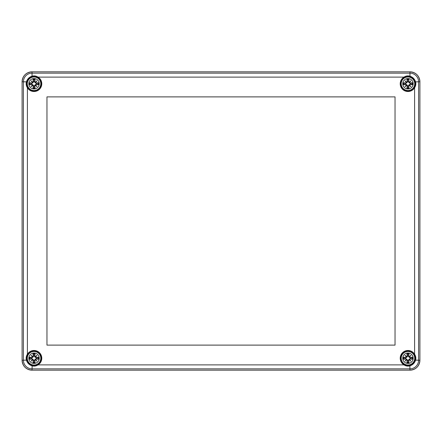 <?xml version="1.0" encoding="UTF-8"?>
<svg xmlns="http://www.w3.org/2000/svg" width="442" height="442" viewBox="0 0 442 442"><rect width="100%" height="100%" fill="white"/><g stroke="black" fill="none" stroke-linecap="round" stroke-linejoin="round"><path stroke-width="0.66" d="M32.144 76.654L37.83 77.466A7.354 7.354 0 0 1 39.233 88.958A7.354 7.354 0 0 1 27.741 87.555L26.929 81.869C27.736 79.206 29.476 77.466 32.144 76.654L32.045 76.173C29.227 77.09 27.36 78.958 26.448 81.77C25.868 83.881 26.183 85.881 27.398 87.765A7.752 7.752 0 0 0 39.515 89.24A7.752 7.752 0 0 0 38.04 77.123C36.156 75.908 34.156 75.593 32.045 76.173L32.045 73.145L409.955 73.145L409.955 71.831L32.045 71.831L409.955 71.825A9.945 9.945 0 0 1 419.9 81.77L419.9 360.23A9.945 9.945 0 0 1 409.955 370.175L32.045 370.175A9.945 9.945 0 0 1 22.1 360.23L22.1 81.77A9.945 9.945 0 0 1 32.045 71.825L409.955 71.831A9.939 9.939 0 0 1 419.894 81.77L419.894 360.23A9.939 9.939 0 0 1 409.955 370.169L32.045 370.169A9.939 9.939 0 0 1 22.106 360.23L22.106 81.77A9.939 9.939 0 0 1 32.045 71.831L32.045 73.145A8.625 8.625 0 0 0 23.42 81.77L23.42 360.23A8.625 8.625 0 0 0 32.045 368.855L409.955 368.855A8.625 8.625 0 0 0 418.58 360.23L418.58 81.77A8.625 8.625 0 0 0 409.955 73.145L409.955 76.173C407.844 75.593 405.844 75.908 403.96 77.123A7.752 7.752 0 0 0 402.485 89.24A7.752 7.752 0 0 0 414.602 87.765L414.259 87.555A7.354 7.354 0 0 1 402.767 88.958A7.354 7.354 0 0 1 404.17 77.466L409.856 76.654C412.519 77.46 414.259 79.201 415.071 81.869L414.259 87.555M395.037 96.886L395.037 345.114L46.962 345.114L46.962 96.886L395.037 96.886M414.259 354.445L415.071 360.131C414.264 362.794 412.524 364.534 409.856 365.346L404.17 364.534A7.354 7.354 0 0 1 402.767 353.042A7.354 7.354 0 0 1 414.259 354.445L414.602 354.235A7.752 7.752 0 0 0 402.485 352.76A7.752 7.752 0 0 0 403.96 364.877L404.17 364.534M37.83 364.534L32.144 365.346C29.481 364.539 27.741 362.799 26.929 360.131L27.741 354.445A7.354 7.354 0 0 1 39.233 353.042A7.354 7.354 0 0 1 37.83 364.534L38.04 364.877A7.752 7.752 0 0 0 39.515 352.76A7.752 7.752 0 0 0 27.398 354.235C26.183 356.119 25.868 358.119 26.448 360.23C27.365 363.048 29.233 364.915 32.045 365.827C34.156 366.407 36.156 366.092 38.04 364.877L403.96 364.877C405.844 366.092 407.844 366.407 409.955 365.827C412.773 364.91 414.64 363.042 415.552 360.23C416.132 358.119 415.817 356.119 414.602 354.235L414.602 87.765C415.817 85.881 416.132 83.881 415.552 81.77C414.635 78.952 412.767 77.085 409.955 76.173L409.856 76.654M404.17 77.466L403.96 77.123L38.04 77.123L37.83 77.466M27.741 87.555L27.398 87.765L27.398 354.235L27.741 354.445M39.255 358.241A5.221 5.221 0 0 1 31.426 362.76A5.221 5.221 0 0 1 31.426 353.722A5.221 5.221 0 0 1 39.255 358.241M40.797 358.241A6.763 6.763 0 0 0 30.653 352.384A6.763 6.763 0 0 0 30.653 364.097A6.763 6.763 0 0 0 40.797 358.241A6.763 6.763 0 0 0 30.653 352.384A6.763 6.763 0 0 0 30.653 364.097A6.763 6.763 0 0 0 40.797 358.241M36.2 358.959A12.906 1.127 9.8 0 0 38.421 359.291L36.421 358.545A2.403 2.403 0 0 0 36.421 357.937L35.1 357.175L34.299 356.014L35.084 353.854A4.508 4.508 0 0 0 32.984 353.854A12.906 1.127 80.2 0 0 33.316 356.075L32.879 356.677A12.807 2.221 -140 0 0 31.111 355.318A12.807 2.221 50 0 0 32.47 357.086L31.868 357.523A12.906 1.127 -170.2 0 0 29.647 357.191L31.647 357.937A2.403 2.403 0 0 0 31.647 358.545L32.968 359.307L33.769 360.468L32.984 362.628A4.508 4.508 0 0 0 35.084 362.628A12.906 1.127 -99.8 0 0 34.752 360.407L35.189 359.805A12.807 2.221 40 0 0 36.957 361.164A12.807 2.221 -130 0 0 35.598 359.396L36.2 358.854L35.598 359.396M31.647 358.545L29.647 359.291A12.906 1.127 -9.8 0 0 31.868 358.959L32.47 359.396A12.807 2.221 130 0 0 31.111 361.164A12.807 2.221 -40 0 0 32.879 359.805L33.316 360.407A12.906 1.127 99.8 0 0 32.984 362.628M36.421 357.937L38.421 357.191A12.906 1.127 170.2 0 0 36.2 357.523L35.598 357.086A12.807 2.221 -50 0 0 36.957 355.318A12.807 2.221 140 0 0 35.189 356.677L34.752 356.075A12.906 1.127 -80.2 0 0 35.084 353.854M36.2 357.523L36.2 357.628A12.807 1.116 -9.8 0 1 38.167 357.335M35.598 357.086L36.261 357.976M36.957 355.318L35.1 357.175M34.752 356.075L35.189 356.677M33.316 356.075L33.421 356.075A12.807 1.116 -99.8 0 1 33.128 354.108L32.984 353.854M32.879 356.677L33.769 356.014L32.968 357.175L31.647 357.937M31.111 355.318L32.968 357.175M31.868 357.523L32.47 357.086M33.128 354.108L33.769 356.014M31.868 358.959L31.868 358.854A12.807 1.116 170.2 0 1 29.901 359.147M32.47 359.396L31.807 358.506M31.111 361.164L32.968 359.307M33.316 360.407L32.879 359.805M34.752 360.407L34.647 360.407A12.807 1.116 80.2 0 1 34.94 362.374L35.084 362.628M35.189 359.805L34.299 360.468L35.1 359.307L36.421 358.545M35.487 359.418A12.707 2.204 50 0 1 36.437 360.644L36.957 361.164M34.94 362.374L34.299 360.468M35.216 359.689L35.1 359.307M35.211 359.694A12.707 2.204 -140 0 0 36.437 360.644L35.482 359.423M33.73 355.854A2.403 2.403 0 0 1 34.338 355.854M34.338 360.628A2.403 2.403 0 0 1 33.73 360.628M413.187 358.241A5.221 5.221 0 0 1 405.353 362.76A5.221 5.221 0 0 1 405.353 353.722A5.221 5.221 0 0 1 413.187 358.241M414.729 358.241A6.763 6.763 0 0 0 404.585 352.384A6.763 6.763 0 0 0 404.585 364.097A6.763 6.763 0 0 0 414.729 358.241A6.763 6.763 0 0 0 404.585 352.384A6.763 6.763 0 0 0 404.585 364.097A6.763 6.763 0 0 0 414.729 358.241M410.132 358.959A12.906 1.127 9.8 0 0 412.353 359.291L410.353 358.545A2.403 2.403 0 0 0 410.353 357.937L409.032 357.175L408.231 356.014L409.016 353.854A4.508 4.508 0 0 0 406.916 353.854A12.906 1.127 80.2 0 0 407.248 356.075L406.811 356.677A12.807 2.221 -140 0 0 405.043 355.318A12.807 2.221 50 0 0 406.402 357.086L405.8 357.523A12.906 1.127 -170.2 0 0 403.579 357.191L405.579 357.937A2.403 2.403 0 0 0 405.579 358.545L406.9 359.307L407.701 360.468L406.916 362.628A4.508 4.508 0 0 0 409.016 362.628A12.906 1.127 -99.8 0 0 408.684 360.407L409.121 359.805A12.807 2.221 40 0 0 410.889 361.164A12.807 2.221 -130 0 0 409.53 359.396L410.132 358.854L409.53 359.396M405.579 358.545L403.579 359.291A12.906 1.127 -9.8 0 0 405.8 358.959L406.402 359.396A12.807 2.221 130 0 0 405.043 361.164A12.807 2.221 -40 0 0 406.811 359.805L407.248 360.407A12.906 1.127 99.8 0 0 406.916 362.628M410.353 357.937L412.353 357.191A12.906 1.127 170.2 0 0 410.132 357.523L409.53 357.086A12.807 2.221 -50 0 0 410.889 355.318A12.807 2.221 140 0 0 409.121 356.677L408.684 356.075A12.906 1.127 -80.2 0 0 409.016 353.854M410.132 357.523L410.132 357.628A12.807 1.116 -9.8 0 1 412.099 357.335M409.53 357.086L410.193 357.976M410.889 355.318L409.032 357.175M408.684 356.075L409.121 356.677M407.248 356.075L407.353 356.075A12.807 1.116 -99.8 0 1 407.06 354.108L406.916 353.854M406.811 356.677L407.701 356.014L406.9 357.175L405.579 357.937M405.043 355.318L406.9 357.175M405.8 357.523L406.402 357.086M407.06 354.108L407.701 356.014M405.8 358.959L405.8 358.854A12.807 1.116 170.2 0 1 403.833 359.147M406.402 359.396L405.739 358.506M405.043 361.164L406.9 359.307M407.248 360.407L406.811 359.805M408.684 360.407L408.579 360.407A12.807 1.116 80.2 0 1 408.872 362.374L409.016 362.628M409.121 359.805L408.231 360.468L409.032 359.307L410.353 358.545M409.419 359.418A12.707 2.204 50 0 1 410.369 360.644L410.889 361.164M408.872 362.374L408.231 360.468M409.148 359.689L409.032 359.307M409.143 359.694A12.707 2.204 -140 0 0 410.369 360.644L409.414 359.423M407.662 355.854A2.403 2.403 0 0 1 408.27 355.854M408.27 360.628A2.403 2.403 0 0 1 407.662 360.628M39.255 83.759A5.221 5.221 0 0 1 31.426 88.278A5.221 5.221 0 0 1 31.426 79.24A5.221 5.221 0 0 1 39.255 83.759M40.797 83.759A6.763 6.763 0 0 0 30.653 77.903A6.763 6.763 0 0 0 30.653 89.615A6.763 6.763 0 0 0 40.797 83.759A6.763 6.763 0 0 0 30.653 77.903A6.763 6.763 0 0 0 30.653 89.615A6.763 6.763 0 0 0 40.797 83.759M36.2 84.477A12.906 1.127 9.8 0 0 38.421 84.809L36.421 84.063A2.403 2.403 0 0 0 36.421 83.455L35.1 82.693L34.299 81.532L35.084 79.372A4.508 4.508 0 0 0 32.984 79.372A12.906 1.127 80.2 0 0 33.316 81.593L32.879 82.195A12.807 2.221 -140 0 0 31.111 80.836A12.807 2.221 50 0 0 32.47 82.604L31.868 83.041A12.906 1.127 -170.2 0 0 29.647 82.709L31.647 83.455A2.403 2.403 0 0 0 31.647 84.063L32.968 84.825L33.769 85.986L32.984 88.146A4.508 4.508 0 0 0 35.084 88.146A12.906 1.127 -99.8 0 0 34.752 85.925L35.189 85.323A12.807 2.221 40 0 0 36.957 86.682A12.807 2.221 -130 0 0 35.598 84.914L36.2 84.372L35.598 84.914M31.647 84.063L29.647 84.809A12.906 1.127 -9.8 0 0 31.868 84.477L32.47 84.914A12.807 2.221 130 0 0 31.111 86.682A12.807 2.221 -40 0 0 32.879 85.323L33.316 85.925A12.906 1.127 99.8 0 0 32.984 88.146M36.421 83.455L38.421 82.709A12.906 1.127 170.2 0 0 36.2 83.041L35.598 82.604A12.807 2.221 -50 0 0 36.957 80.836A12.807 2.221 140 0 0 35.189 82.195L34.752 81.593A12.906 1.127 -80.2 0 0 35.084 79.372M36.2 83.041L36.2 83.146A12.807 1.116 -9.8 0 1 38.167 82.853M35.598 82.604L36.261 83.494M36.957 80.836L35.1 82.693M34.752 81.593L35.189 82.195M33.316 81.593L33.421 81.593A12.807 1.116 -99.8 0 1 33.128 79.626L32.984 79.372M32.879 82.195L33.769 81.532L32.968 82.693L31.647 83.455M31.111 80.836L32.968 82.693M31.868 83.041L32.47 82.604M33.128 79.626L33.769 81.532M31.868 84.477L31.868 84.372A12.807 1.116 170.2 0 1 29.901 84.665M32.47 84.914L31.807 84.024M31.111 86.682L32.968 84.825M33.316 85.925L32.879 85.323M34.752 85.925L34.647 85.925A12.807 1.116 80.2 0 1 34.94 87.892L35.084 88.146M35.189 85.323L34.299 85.986L35.1 84.825L36.421 84.063M35.487 84.936A12.707 2.204 50 0 1 36.437 86.162L36.957 86.682M34.94 87.892L34.299 85.986M35.216 85.207L35.1 84.825M35.211 85.212A12.707 2.204 -140 0 0 36.437 86.162L35.482 84.941M33.73 81.372A2.403 2.403 0 0 1 34.338 81.372M34.338 86.146A2.403 2.403 0 0 1 33.73 86.146M413.187 83.759A5.221 5.221 0 0 1 405.353 88.278A5.221 5.221 0 0 1 405.353 79.24A5.221 5.221 0 0 1 413.187 83.759M414.729 83.759A6.763 6.763 0 0 0 404.585 77.903A6.763 6.763 0 0 0 404.585 89.615A6.763 6.763 0 0 0 414.729 83.759A6.763 6.763 0 0 0 404.585 77.903A6.763 6.763 0 0 0 404.585 89.615A6.763 6.763 0 0 0 414.729 83.759M410.132 84.477A12.906 1.127 9.8 0 0 412.353 84.809L410.353 84.063A2.403 2.403 0 0 0 410.353 83.455L409.032 82.693L408.231 81.532L409.016 79.372A4.508 4.508 0 0 0 406.916 79.372A12.906 1.127 80.2 0 0 407.248 81.593L406.811 82.195A12.807 2.221 -140 0 0 405.043 80.836A12.807 2.221 50 0 0 406.402 82.604L405.8 83.041A12.906 1.127 -170.2 0 0 403.579 82.709L405.579 83.455A2.403 2.403 0 0 0 405.579 84.063L406.9 84.825L407.701 85.986L406.916 88.146A4.508 4.508 0 0 0 409.016 88.146A12.906 1.127 -99.8 0 0 408.684 85.925L409.121 85.323A12.807 2.221 40 0 0 410.889 86.682A12.807 2.221 -130 0 0 409.53 84.914L410.132 84.372L409.53 84.914M405.579 84.063L403.579 84.809A12.906 1.127 -9.8 0 0 405.8 84.477L406.402 84.914A12.807 2.221 130 0 0 405.043 86.682A12.807 2.221 -40 0 0 406.811 85.323L407.248 85.925A12.906 1.127 99.8 0 0 406.916 88.146M410.353 83.455L412.353 82.709A12.906 1.127 170.2 0 0 410.132 83.041L409.53 82.604A12.807 2.221 -50 0 0 410.889 80.836A12.807 2.221 140 0 0 409.121 82.195L408.684 81.593A12.906 1.127 -80.2 0 0 409.016 79.372M410.132 83.041L410.132 83.146A12.807 1.116 -9.8 0 1 412.099 82.853M409.53 82.604L410.193 83.494M410.889 80.836L409.032 82.693M408.684 81.593L409.121 82.195M407.248 81.593L407.353 81.593A12.807 1.116 -99.8 0 1 407.06 79.626L406.916 79.372M406.811 82.195L407.701 81.532L406.9 82.693L405.579 83.455M405.043 80.836L406.9 82.693M405.8 83.041L406.402 82.604M407.06 79.626L407.701 81.532M405.8 84.477L405.8 84.372A12.807 1.116 170.2 0 1 403.833 84.665M406.402 84.914L405.739 84.024M405.043 86.682L406.9 84.825M407.248 85.925L406.811 85.323M408.684 85.925L408.579 85.925A12.807 1.116 80.2 0 1 408.872 87.892L409.016 88.146M409.121 85.323L408.231 85.986L409.032 84.825L410.353 84.063M409.419 84.936A12.707 2.204 50 0 1 410.369 86.162L410.889 86.682M408.872 87.892L408.231 85.986M409.148 85.207L409.032 84.825M409.143 85.212A12.707 2.204 -140 0 0 410.369 86.162L409.414 84.941M407.662 81.372A2.403 2.403 0 0 1 408.27 81.372M408.27 86.146A2.403 2.403 0 0 1 407.662 86.146M401.109 358.241A6.857 6.857 0 0 1 411.392 352.307A6.857 6.857 0 0 1 411.392 364.175A6.857 6.857 0 0 1 401.109 358.241M400.717 358.241A7.249 7.249 0 0 0 414.977 360.103A7.249 7.249 0 0 0 408.905 351.053A7.249 7.249 0 0 0 400.717 358.241M415.071 360.131L419.894 360.23C419.303 366.263 415.994 369.578 409.955 370.169L409.856 365.346M32.144 365.346L32.045 370.169C26.012 369.578 22.697 366.269 22.106 360.23L26.929 360.131M401.109 83.759A6.857 6.857 0 0 1 411.392 77.825A6.857 6.857 0 0 1 411.392 89.693A6.857 6.857 0 0 1 401.109 83.759M400.717 83.759A7.249 7.249 0 0 0 408.905 90.947A7.249 7.249 0 0 0 414.977 81.897A7.249 7.249 0 0 0 400.717 83.759M415.071 81.869L419.894 81.77L419.894 360.23M27.177 358.241A6.857 6.857 0 0 1 37.459 352.307A6.857 6.857 0 0 1 37.459 364.175A6.857 6.857 0 0 1 27.177 358.241M26.785 358.241A7.249 7.249 0 0 0 37.78 364.451A7.249 7.249 0 0 0 37.598 351.926A7.249 7.249 0 0 0 26.785 358.241M26.929 81.869L22.106 81.77L22.106 360.23M27.177 83.759A6.857 6.857 0 0 1 37.459 77.825A6.857 6.857 0 0 1 37.459 89.693A6.857 6.857 0 0 1 27.177 83.759M26.785 83.759A7.249 7.249 0 0 0 37.598 90.074A7.249 7.249 0 0 0 37.78 77.549A7.249 7.249 0 0 0 26.785 83.759M38.421 357.191A4.508 4.508 0 0 1 38.421 359.291M29.647 359.291A4.508 4.508 0 0 1 29.647 357.191M35.211 356.788A12.707 2.204 -40 0 1 36.437 355.838A12.707 2.204 130 0 1 35.487 357.064M34.94 354.108A12.807 1.116 99.8 0 1 34.647 356.075L34.299 356.014M32.581 357.064A12.707 2.204 -130 0 1 31.631 355.838A12.707 2.204 40 0 1 32.857 356.788M29.901 357.335A12.807 1.116 9.8 0 1 31.868 357.628L31.807 357.976M32.857 359.694A12.707 2.204 140 0 1 31.631 360.644A12.707 2.204 -50 0 1 32.581 359.418M33.128 362.374A12.807 1.116 -80.2 0 1 33.421 360.407L33.769 360.468M38.167 359.147A12.807 1.116 -170.2 0 1 36.2 358.854L36.261 358.506M37.94 357.39A4 4 0 0 1 37.94 359.092M33.183 354.335A4 4 0 0 1 34.885 354.335M30.128 359.092A4 4 0 0 1 30.128 357.39M34.885 362.147A4 4 0 0 1 33.183 362.147M412.353 357.191A4.508 4.508 0 0 1 412.353 359.291M403.579 359.291A4.508 4.508 0 0 1 403.579 357.191M409.143 356.788A12.707 2.204 -40 0 1 410.369 355.838A12.707 2.204 130 0 1 409.419 357.064M408.872 354.108A12.807 1.116 99.8 0 1 408.579 356.075L408.231 356.014M406.513 357.064A12.707 2.204 -130 0 1 405.563 355.838A12.707 2.204 40 0 1 406.789 356.788M403.833 357.335A12.807 1.116 9.8 0 1 405.8 357.628L405.739 357.976M406.789 359.694A12.707 2.204 140 0 1 405.563 360.644A12.707 2.204 -50 0 1 406.513 359.418M407.06 362.374A12.807 1.116 -80.2 0 1 407.353 360.407L407.701 360.468M412.099 359.147A12.807 1.116 -170.2 0 1 410.132 358.854L410.193 358.506M411.872 357.39A4 4 0 0 1 411.872 359.092M407.115 354.335A4 4 0 0 1 408.817 354.335M404.06 359.092A4 4 0 0 1 404.06 357.39M408.817 362.147A4 4 0 0 1 407.115 362.147M38.421 82.709A4.508 4.508 0 0 1 38.421 84.809M29.647 84.809A4.508 4.508 0 0 1 29.647 82.709M35.211 82.306A12.707 2.204 -40 0 1 36.437 81.356A12.707 2.204 130 0 1 35.487 82.582M34.94 79.626A12.807 1.116 99.8 0 1 34.647 81.593L34.299 81.532M32.581 82.582A12.707 2.204 -130 0 1 31.631 81.356A12.707 2.204 40 0 1 32.857 82.306M29.901 82.853A12.807 1.116 9.8 0 1 31.868 83.146L31.807 83.494M32.857 85.212A12.707 2.204 140 0 1 31.631 86.162A12.707 2.204 -50 0 1 32.581 84.936M33.128 87.892A12.807 1.116 -80.2 0 1 33.421 85.925L33.769 85.986M38.167 84.665A12.807 1.116 -170.2 0 1 36.2 84.372L36.261 84.024M37.94 82.908A4 4 0 0 1 37.94 84.61M33.183 79.853A4 4 0 0 1 34.885 79.853M30.128 84.61A4 4 0 0 1 30.128 82.908M34.885 87.665A4 4 0 0 1 33.183 87.665M412.353 82.709A4.508 4.508 0 0 1 412.353 84.809M403.579 84.809A4.508 4.508 0 0 1 403.579 82.709M409.143 82.306A12.707 2.204 -40 0 1 410.369 81.356A12.707 2.204 130 0 1 409.419 82.582M408.872 79.626A12.807 1.116 99.8 0 1 408.579 81.593L408.231 81.532M406.513 82.582A12.707 2.204 -130 0 1 405.563 81.356A12.707 2.204 40 0 1 406.789 82.306M403.833 82.853A12.807 1.116 9.8 0 1 405.8 83.146L405.739 83.494M406.789 85.212A12.707 2.204 140 0 1 405.563 86.162A12.707 2.204 -50 0 1 406.513 84.936M407.06 87.892A12.807 1.116 -80.2 0 1 407.353 85.925L407.701 85.986M412.099 84.665A12.807 1.116 -170.2 0 1 410.132 84.372L410.193 84.024M411.872 82.908A4 4 0 0 1 411.872 84.61M407.115 79.853A4 4 0 0 1 408.817 79.853M404.06 84.61A4 4 0 0 1 404.06 82.908M408.817 87.665A4 4 0 0 1 407.115 87.665M32.045 71.831C26.012 72.422 22.697 75.731 22.106 81.77M32.045 370.169L409.955 370.169M409.955 71.831C415.988 72.422 419.303 75.731 419.894 81.77"/></g></svg>
